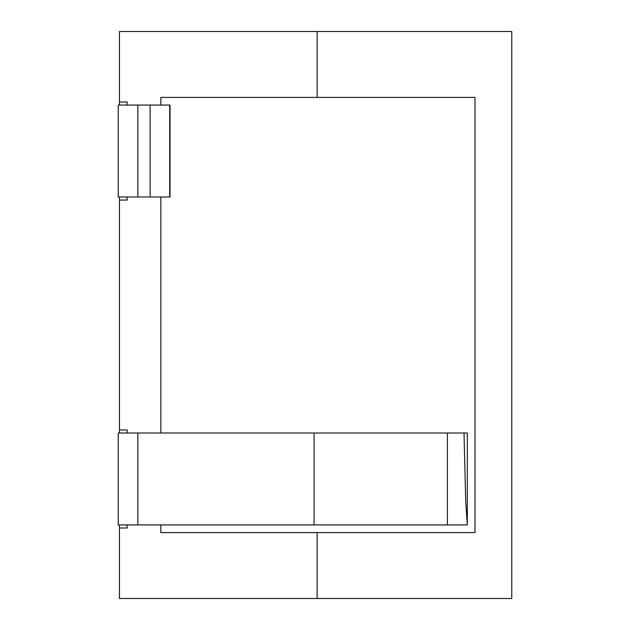 <?xml version="1.0" encoding="UTF-8"?>
<svg xmlns="http://www.w3.org/2000/svg" width="630" height="630" viewBox="0 0 630 630"><rect width="100%" height="100%" fill="white"/><g stroke="black" fill="none" stroke-linecap="round" stroke-linejoin="round"><path stroke-width="0.94" d="M317.142 31.5L317.142 97.398L317.142 31.5L119.464 31.5L119.464 101.989L119.464 31.5L317.142 31.5L317.142 97.398L160.839 97.398L474.988 97.398L474.988 532.602L160.839 532.602L160.839 524.94L160.839 532.602L317.142 532.602L317.142 598.5L317.142 532.602L317.142 598.5L119.464 598.5L119.464 524.94L119.464 598.5L511.765 598.5L511.765 31.5L511.765 598.5L317.142 598.5L317.142 532.602L474.988 532.602L474.988 97.398L317.142 97.398L317.142 31.5L511.765 31.5L317.142 31.5M119.464 432.999L119.464 197.001L119.464 429.936L127.126 429.936L127.126 432.999L127.126 429.936L119.464 429.936L119.464 432.999M119.464 105.06L119.464 101.989L127.126 101.989L127.126 105.06L127.126 101.989L119.464 101.989L119.464 105.06M160.839 432.999L160.839 197.001L160.839 432.999M160.839 105.06L160.839 97.398L160.839 105.06M127.126 197.001L127.126 200.064L119.464 200.064L127.126 200.064L127.126 197.001M127.126 524.94L127.126 528.011L119.464 528.011L127.126 528.011L127.126 524.94M464.011 432.999L465.688 500.763L467.326 524.94L118.235 524.94L118.235 432.999L467.326 432.999L467.326 524.94L467.326 432.999L314.079 432.999L314.079 524.94L447.402 524.94L447.402 432.999L447.402 524.94L467.326 524.94L465.688 500.763L464.011 432.999M170.029 105.06L170.029 197.001L118.235 197.001L170.029 197.001L170.029 105.06M118.235 105.06L169.722 105.06L169.722 197.001L169.722 105.06L150.113 105.06L150.113 197.001L150.113 105.06L137.852 105.06L137.852 197.001L137.852 105.06L118.235 105.06L118.235 197.001L118.235 105.06M137.852 432.999L118.235 432.999L118.235 524.94L137.852 524.94L137.852 432.999L137.852 524.94L314.079 524.94L314.079 432.999L137.852 432.999M511.765 309.928L511.765 382.016"/></g></svg>
